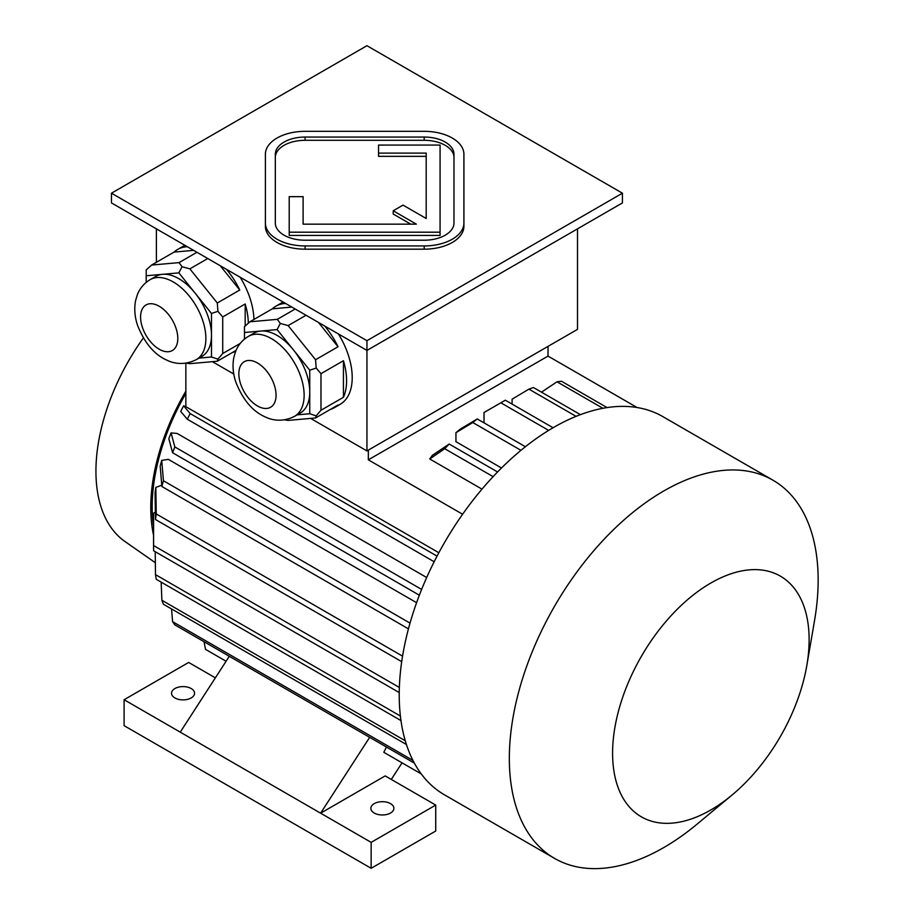 <?xml version="1.0" encoding="UTF-8"?>
<svg xmlns="http://www.w3.org/2000/svg" width="914" height="914" viewBox="0 0 914 914"><rect width="100%" height="100%" fill="white"/><g stroke="black" fill="none" stroke-linecap="round" stroke-linejoin="round"><path stroke-width="1.37" d="M453.984 157.494A29.774 17.195 0 0 0 424.199 140.299L305.093 140.299A29.774 17.195 0 0 0 275.32 157.494M303.105 224.159L303.105 196.659L289.212 196.659L289.212 232.19L440.08 232.19L440.08 145.075L378.545 145.075L378.545 156.34L426.187 156.34L426.187 218.492L403.028 205.113L393.203 210.791L416.361 224.159L303.105 224.159L303.105 199.892M393.203 210.791L393.203 214.036L410.752 224.159M289.212 232.19L289.212 235.424L440.08 235.424L440.08 232.19M111.462 193.197L366.948 340.694L622.423 193.197L366.948 45.7L111.462 193.197L111.462 202.919L366.948 350.428L622.423 202.919L622.423 193.197M265.391 223.016L265.391 226.261A39.702 22.919 0 0 0 305.093 249.179L424.199 249.179A39.702 22.919 0 0 0 463.912 226.261L463.912 154.249A39.702 22.919 0 0 0 424.199 131.33L305.093 131.33A39.702 22.919 0 0 0 265.391 154.249L265.391 223.016A39.702 22.919 0 0 0 305.093 245.935L424.199 245.935A39.702 22.919 0 0 0 463.912 223.016M248.402 336.375A46.168 26.655 60 0 1 271.492 338.66A46.168 26.655 60 0 1 301.654 379.344A46.168 26.655 60 0 1 294.571 416.338C280.781 423.296 269.767 419.103 265.574 417.081C252.824 411.631 242.895 399.944 235.812 382.029C232.967 373.586 232.316 365.314 233.881 357.203L235.675 351.284C238.234 344.898 242.484 339.928 248.402 336.375L254.023 333.13A46.168 26.655 60 0 1 260.787 331.051L244.461 332.502L244.461 339.117M277.102 329.588L260.787 331.051A46.168 26.655 60 0 1 277.102 335.415A46.168 26.655 60 0 1 293.428 349.891L277.102 329.588L280.324 323.442L277.308 319.34L295.211 309.012M309.755 370.204L293.428 349.891A46.168 26.655 60 0 1 309.755 391.969L309.755 370.204L316.187 368.056L315.57 359.728L338.031 346.76L318.483 322.448M297.153 414.853L309.755 413.734L309.755 391.969A46.168 26.655 60 0 1 300.192 413.105L294.571 416.338M284.631 419.857L288.139 420.406L315.57 417.961L338.031 404.993A58.565 33.807 60 0 1 334.455 407.621A58.565 33.807 60 0 1 330.4 409.392M315.57 417.961L316.187 415.87L320.985 410.249L343.436 397.293L343.436 360.71A58.565 33.807 60 0 1 343.436 397.293M309.755 413.734L316.187 415.87M320.985 410.249L320.985 373.677L343.436 360.71M320.985 373.677L316.187 368.056M291.874 307.081L272.326 308.829L249.876 321.797L244.461 326.652L244.461 332.502M249.876 321.797L277.308 319.34M315.57 359.728L288.139 325.59L306.03 315.261M288.139 325.59L280.324 323.442M324.744 326.058A58.565 33.807 60 0 1 338.031 346.76M272.326 308.829A58.565 33.807 60 0 1 275.902 306.19A58.565 33.807 60 0 1 285.614 303.471M150.147 279.65A46.168 26.655 60 0 1 173.226 281.935A46.168 26.655 60 0 1 203.388 322.619A46.168 26.655 60 0 1 196.316 359.613C182.514 366.56 171.512 362.378 167.308 360.356C154.557 354.895 144.641 343.218 137.546 325.304C134.701 316.861 134.061 308.578 135.615 300.478L137.408 294.548C139.979 288.173 144.218 283.203 150.147 279.65L155.757 276.405A46.168 26.655 60 0 1 162.521 274.314L146.194 275.777L146.194 282.392M178.847 272.863L162.521 274.314A46.168 26.655 60 0 1 178.847 278.69A46.168 26.655 60 0 1 195.162 293.166L178.847 272.863L182.057 266.717L179.041 262.615L196.944 252.275M211.488 313.468L195.162 293.166A46.168 26.655 60 0 1 211.488 335.232L211.488 313.468L217.92 311.331L217.304 302.991L239.765 290.024L220.228 265.723M193.608 250.356L174.071 252.093L151.61 265.06L146.194 269.916L146.194 275.777M186.365 363.121L189.872 363.681L217.304 361.224L236.041 350.405M217.304 361.224L217.92 359.145L222.719 353.524L240.256 343.401M198.886 358.128L211.488 356.997L217.92 359.145M245.18 325.932L245.18 303.974A58.565 33.807 60 0 1 248.322 323.076M222.719 353.524L222.719 316.941L245.18 303.974M222.719 316.941L217.92 311.331M211.488 356.997L211.488 335.232A46.168 26.655 60 0 1 201.925 356.369L196.316 359.613M217.304 302.991L189.872 268.865L207.775 258.525M189.872 268.865L182.057 266.717M151.61 265.06L179.041 262.615M226.478 269.333A58.565 33.807 60 0 1 239.765 290.024M235.721 351.159A58.565 33.807 60 0 1 232.133 352.667M174.071 252.093A58.565 33.807 60 0 1 177.636 249.465A58.565 33.807 60 0 1 187.359 246.734M156.385 262.307L156.385 228.854M310.611 418.395L366.948 450.922L577.499 329.36L577.499 228.854M366.948 450.922L366.948 340.694M275.902 306.19L281.512 302.945A58.565 33.807 60 0 1 283.203 302.077M338.386 333.93A58.565 33.807 60 0 1 340.077 404.388L334.455 407.621M177.636 249.465L183.257 246.22A58.565 33.807 60 0 1 184.948 245.352M240.119 277.205A58.565 33.807 60 0 1 253.921 319.454M212.356 361.67L233.79 374.043M548.023 356.094L548.023 346.372L368.342 450.111L368.342 459.833L548.023 356.094L637.092 407.518M462.61 514.251L368.342 459.833M481.986 489.139L429.74 458.977L432.379 455.309L449.197 444.044L497.559 471.967M501.5 467.991L455.937 441.679L455.937 432.699A190.58 110.034 -60 0 1 460.428 429.009L477.279 418.955L525.39 446.729M438.846 552.742L185.862 406.684L185.862 363.201M185.862 393.431A162.783 93.982 120 0 0 153.575 526.727M416.59 602.692L168.325 459.354L161.732 460.393L163.423 480.741L410.032 623.12M426.689 577.522L177.156 433.453L171.078 432.905L174.837 446.946L421.628 589.427M386.473 747.046L383.789 752.291L421.251 773.918M369.667 737.347L320.62 813.186L385.194 775.906L435.727 805.085L435.727 831.02L371.153 868.3L124.098 725.659L124.098 699.724L180.252 732.148L229.3 656.298M391.295 779.436L402.046 762.824M215.361 677.857L188.672 662.444L124.098 699.724M374.237 813.026A11.516 6.649 0 0 0 386.793 814.465A11.516 6.649 0 0 0 393.9 808.33A11.516 6.649 0 0 0 382.383 801.681A11.516 6.649 0 0 0 370.867 808.33A11.516 6.649 0 0 0 374.237 813.026M180.252 732.148L371.153 842.365L435.727 805.085M371.153 842.365L371.153 868.3M174.917 697.942A11.516 6.649 0 0 0 187.461 699.381A11.516 6.649 0 0 0 194.568 693.246A11.516 6.649 0 0 0 183.051 686.597A11.516 6.649 0 0 0 171.535 693.246A11.516 6.649 0 0 0 174.917 697.942M143.349 337.963A158.945 91.766 120 0 0 95.936 471.236A158.945 91.766 120 0 0 125.024 541.556L155.346 562.716M185.862 391.158A164.771 95.125 120 0 0 150.764 507.658A164.771 95.125 120 0 0 153.575 535.387M185.862 406.684L183.611 405.805A172.712 99.717 120 0 0 180.721 411.449L187.29 419.229L434.161 561.756M226.101 661.245L205.524 649.363L204.028 641.708M412.957 760.437L172.586 621.657A212.414 122.636 -60 0 0 174.837 624.856L414.396 763.156M171.558 608.941L172.586 621.657M405.279 740.774L161.881 600.258A212.414 122.636 -60 0 0 163.423 604.245L406.444 744.544M161.161 582.115L161.881 600.258M400.389 716.028L155.483 574.632A212.414 122.636 -60 0 0 156.26 579.293L400.972 720.575M155.231 551.702L155.483 574.632M399.361 687.465L153.598 545.567A212.414 122.636 120 0 0 153.575 548.172A212.414 122.636 120 0 0 153.598 550.754L399.247 692.584M155.369 512.126L153.598 513.154L153.598 545.567M153.598 513.154A172.712 99.717 120 0 0 153.575 515.759L153.575 548.172M401.703 661.667L155.483 519.518L155.06 492.966A172.712 99.717 120 0 1 155.837 487.413L161.778 485.197M402.548 656.149L156.26 513.954A212.414 122.636 120 0 0 155.483 519.518M155.837 487.413L156.26 513.954M408.444 628.855L161.881 486.499A212.414 122.636 -60 0 1 163.423 480.741M161.881 486.499L160.19 466.151A172.712 99.717 -60 0 1 161.732 460.393M419.366 595.208L172.586 452.738A212.414 122.636 -60 0 1 174.837 446.946M172.586 452.738L168.827 438.697A172.712 99.717 -60 0 1 171.078 432.905M183.611 405.805L190.169 413.585A212.414 122.636 120 0 0 187.29 419.229M437.052 556.123L190.169 413.585M553.061 427.752L505.351 400.206A214.402 123.778 -60 0 0 503.1 401.486A214.402 123.778 -60 0 0 500.861 402.8L484.02 412.522A190.58 110.034 -60 0 1 486.259 411.209L503.1 401.486M548.651 430.391L500.861 402.8M484.02 422.839L484.02 412.522M493.103 476.64L444.707 448.705A214.402 123.778 -60 0 1 449.197 444.044M444.707 448.705L429.74 458.977M520.946 450.328L472.789 422.531A214.402 123.778 -60 0 1 477.279 418.955M472.789 422.531L455.937 432.699M580.436 414.659L533.422 387.513A214.402 123.778 -60 0 0 528.932 389.136L512.091 399.178L512.091 404.091M576.083 416.35L528.932 389.136M602.897 408.295L557.003 381.801L541.488 392.175M607.067 407.587L561.504 381.275A214.402 123.778 120 0 0 557.003 381.801M806.822 665.495L814.534 620.595A218.366 126.075 120 0 0 772.924 480.17L662.821 416.601A218.366 126.075 120 0 0 553.644 427.421A218.366 126.075 120 0 0 399.224 694.869A218.366 126.075 120 0 0 444.455 794.826L554.558 858.395A218.366 126.075 120 0 0 696.971 824.222L732 795.077A138.962 80.226 120 0 0 806.822 665.495A138.962 80.226 120 0 0 710.852 583.018A138.962 80.226 120 0 0 613.168 765.167A138.962 80.226 120 0 0 732 795.077M772.924 480.17A218.366 126.075 120 0 0 663.747 490.989A218.366 126.075 120 0 0 521.083 683.409A218.366 126.075 120 0 0 554.558 858.395M275.32 223.016A29.774 17.195 0 0 0 305.093 240.211L424.199 240.211A29.774 17.195 0 0 0 453.984 223.016L453.984 154.249A29.774 17.195 0 0 0 424.199 137.054L305.093 137.054A29.774 17.195 0 0 0 275.32 154.249L275.32 223.016M378.545 153.106L426.187 153.106L426.187 218.492M159.196 306.247A26.312 15.195 60 0 1 175.305 347.777A26.312 15.195 60 0 1 143.075 329.177A26.312 15.195 60 0 1 159.196 306.247M257.451 362.972A26.312 15.195 60 0 1 273.572 404.514A26.312 15.195 60 0 1 241.342 385.902A26.312 15.195 60 0 1 257.451 362.972M305.093 245.935L305.093 249.179M424.199 245.935L424.199 249.179M305.093 137.054L305.093 140.299M424.199 137.054L424.199 140.299"/></g></svg>
